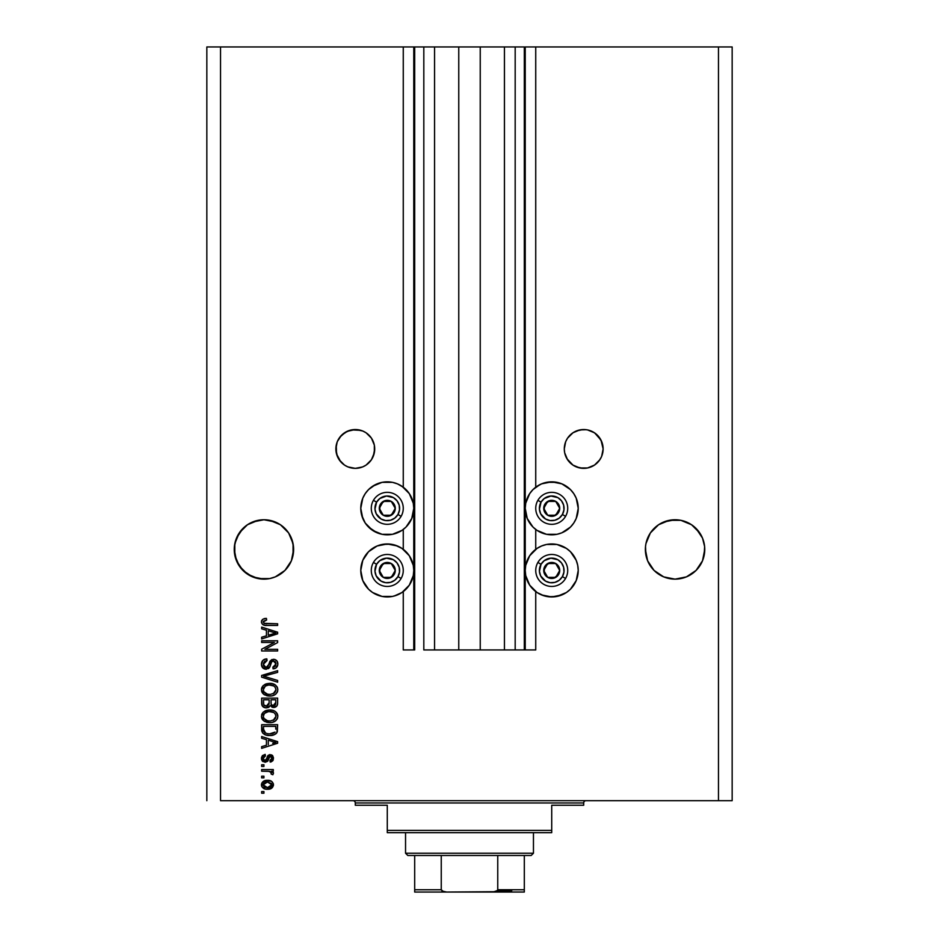 <?xml version="1.0" encoding="UTF-8"?>
<svg xmlns="http://www.w3.org/2000/svg" width="939" height="939" viewBox="0 0 939 939"><rect width="100%" height="100%" fill="white"/><g stroke="black" fill="none" stroke-linecap="round" stroke-linejoin="round"><path stroke-width="1.41" d="M524.314 649.941L515.182 649.941L524.314 649.941L524.314 46.95L515.182 46.95L515.182 649.941L504.443 649.941L515.182 649.941L515.182 46.95L504.443 46.95L504.443 649.941L480.24 649.941L504.443 649.941L504.443 46.95L458.76 46.95L480.24 46.95L480.24 649.941L434.557 649.941L458.76 649.941L458.76 46.95L434.557 46.95L434.557 649.941L423.818 649.941L434.557 649.941L434.557 46.95L423.818 46.95L423.818 649.941L423.818 46.95L414.686 46.95L414.686 649.941L403.265 649.941L403.265 591.582L403.265 649.941L413.77 649.941L413.77 46.95L403.265 46.95L403.265 487.2L403.265 46.95L220.536 46.95L220.536 800.685L718.464 800.685L718.464 46.95L525.23 46.95L525.23 649.941L524.314 649.941L524.314 46.95L480.24 46.95L480.24 649.941L458.76 649.941L458.76 46.95L414.686 46.95L414.686 649.941L413.77 649.941L413.77 46.95L414.686 46.95L206.838 46.95L206.838 800.685L206.838 46.95L220.536 46.95L220.536 800.685L732.162 800.685L732.162 46.95L732.162 800.685L718.464 800.685L718.464 46.95L535.735 46.95L535.735 487.2L535.735 46.95L525.23 46.95L525.23 649.941L535.735 649.941L535.735 591.582L535.735 649.941L524.385 649.941M403.265 549.327L403.265 529.455L403.265 549.327M535.735 549.327L535.735 529.455L535.735 549.327M564.492 446.178L564.292 448.948A19.414 19.414 0 0 1 583.706 429.534A19.414 19.414 0 0 1 603.12 448.948L601.007 440.145L594.657 432.914L599.164 437.198L601.101 440.332M565.9 441.189L567.52 438.208L573.013 432.738L579.832 429.921L576.405 430.954L573.001 432.75L576.405 430.954L583.142 429.534L576.417 430.954M565.736 441.588L564.668 445.109L565.736 441.588M572.872 432.832L567.602 438.09M583.483 429.534L579.832 429.921L586.312 429.71M588.096 430.027L593.389 432.116L587.556 429.921M601.547 441.283L603.12 448.948L601.641 456.377L599.845 459.734L594.493 465.087L587.485 467.986L579.915 467.986L572.919 465.087L567.555 459.734L564.656 452.727L564.292 448.948L564.585 452.328M589.328 430.367A19.414 19.414 0 0 1 593.389 432.116L597.028 434.827A19.414 19.414 0 0 0 594.657 432.914L597.31 435.086M587.544 429.909L589.211 430.332M564.292 448.901L564.456 446.389M603.12 448.924A19.414 19.414 0 0 0 602.744 445.18M597.427 435.215L601.641 441.518L602.744 445.156A19.414 19.414 0 0 0 601.805 441.917M601.007 440.145L600.467 439.147L601.007 440.145A19.414 19.414 0 0 0 597.04 434.827L596.547 434.381M588.096 430.039L589.305 430.355A19.414 19.414 0 0 0 583.741 429.534M583.671 429.534A19.414 19.414 0 0 0 572.931 432.785M565.771 441.518L567.555 438.161L572.919 432.797A19.414 19.414 0 0 0 564.292 448.936L565.665 441.764M351.456 429.909L345.611 432.116L339.836 437.198L337.195 441.929L335.88 448.948A19.414 19.414 0 0 1 355.294 429.534A19.414 19.414 0 0 1 374.708 448.948L374.508 446.166M336.256 445.18A19.414 19.414 0 0 0 335.88 448.948L337.195 441.917L339.848 437.187L344.484 432.82L350.904 430.027M360.916 430.367L351.597 429.886L355.212 429.534A19.414 19.414 0 0 0 345.611 432.116M351.949 429.816L355.916 429.534M352.688 429.71L359.085 429.898L355.834 429.534L362.724 431.013L366.046 432.773A19.414 19.414 0 0 1 366.069 432.785M371.398 438.09L366.128 432.832L371.398 438.09M374.332 445.109L373.264 441.588L374.332 445.109M374.544 446.377L374.708 448.901A19.414 19.414 0 0 0 374.532 446.307M359.273 429.945L360.834 430.332M349.754 430.332L351.444 429.909M337.664 440.825L337.993 440.145A19.414 19.414 0 0 1 344.331 432.926L344.425 432.856M374.415 452.328L374.532 446.271A19.414 19.414 0 0 0 366.104 432.809L368.898 435.086M362.654 430.978L365.975 432.726A19.414 19.414 0 0 0 355.329 429.534M337.195 441.929A19.414 19.414 0 0 0 336.256 445.133L337.242 441.8M288.637 532.976A29.696 29.696 0 0 0 288.625 532.953L293.062 543.646L293.484 552.355L291.372 560.806L284.928 570.442L275.303 576.875L269.728 578.565L258.143 578.565L247.438 574.128L239.245 565.935L234.809 555.231L234.809 543.646L239.245 532.941L247.438 524.748L258.143 520.323L247.438 524.748L242.943 528.446L236.499 538.082L234.386 546.533A29.696 29.696 0 0 0 234.386 546.545L234.245 549.444A29.696 29.696 0 0 1 263.929 519.748A29.696 29.696 0 0 1 293.625 549.444L293.484 546.545A29.696 29.696 0 0 0 293.484 546.533L291.372 538.082L288.625 532.941A29.696 29.696 0 0 0 288.602 532.906M284.951 528.469A29.696 29.696 0 0 0 258.143 520.323L263.929 519.748L275.303 522.014L269.728 520.323L280.432 524.748L288.625 532.941L293.062 543.646L293.062 555.231L291.372 560.806L284.928 570.442L275.303 576.875L269.728 578.565L263.929 579.14L252.568 576.875L242.943 570.442L239.245 565.935L234.809 555.231L234.386 546.498M234.386 546.533L236.499 538.082L239.245 532.941L247.438 524.748L252.568 522.014A29.696 29.696 0 0 0 242.919 528.469M699.755 532.941L691.562 524.748L680.857 520.323L691.562 524.748L696.057 528.446L702.501 538.082L704.614 546.545A29.696 29.696 0 0 0 704.614 546.533L702.501 538.082L699.755 532.941L702.501 538.082L704.614 546.533L704.191 555.231L702.501 560.806L696.057 570.442L691.562 574.128L686.432 576.875L675.071 579.14L663.697 576.875L654.072 570.442L647.628 560.806L645.375 549.444A29.696 29.696 0 0 1 675.071 519.748A29.696 29.696 0 0 1 704.755 549.444L702.501 560.806L696.057 570.442L686.432 576.875L675.071 579.14L663.697 576.875L654.072 570.442L647.628 560.806L645.938 555.231L645.516 546.533A29.696 29.696 0 0 0 645.516 546.545L645.516 546.498M650.398 532.906A29.696 29.696 0 0 0 650.375 532.941L658.568 524.748L669.272 520.323L658.568 524.748L650.375 532.941A29.696 29.696 0 0 0 650.351 532.976M696.081 528.469A29.696 29.696 0 0 0 654.049 528.469M645.95 543.646A29.696 29.696 0 0 0 645.938 543.646L650.375 532.941L647.628 538.082L650.375 532.941L658.568 524.748L669.272 520.323L680.857 520.323L675.071 519.748L663.697 522.014L669.272 520.323M645.516 546.533L645.938 543.646M269.693 520.312L280.432 524.748L288.625 532.941M252.568 522.014L263.929 519.748L269.728 520.323M564.222 484.958L570.466 489.595L573.752 493.609L576.206 498.186L578.224 508.328A26.492 26.492 0 0 1 551.721 534.819A26.492 26.492 0 0 1 525.23 508.328A26.492 26.492 0 0 1 551.721 481.836A26.492 26.492 0 0 1 578.224 508.328L576.206 518.469L573.752 523.046L570.466 527.061L561.862 532.812L556.897 534.314L546.557 534.314L537.002 530.359L532.988 527.061L527.249 518.469L525.23 508.328L525.734 503.163L529.702 493.609L532.988 489.595L540.007 484.571M544.033 595.807L537.002 592.486L529.702 585.173L525.734 575.619L525.23 570.454A26.492 26.492 0 0 1 551.721 543.963A26.492 26.492 0 0 1 578.224 570.454L577.99 573.917M368.534 489.595L372.56 486.296L382.103 482.341L392.443 482.341L397.408 483.855L401.998 486.296L409.298 493.609L413.266 503.163L413.77 508.328A26.492 26.492 0 0 1 387.279 534.819A26.492 26.492 0 0 1 360.776 508.328L362.794 498.186L365.248 493.609L368.534 489.595L375.553 484.571M394.967 545.101L401.998 548.423L409.298 555.735L413.266 565.29L413.77 570.454A26.492 26.492 0 0 1 387.279 596.946A26.492 26.492 0 0 1 360.776 570.454L362.794 560.313L368.534 551.721L377.138 545.982L382.103 544.467L390.73 544.186M373.992 454.171L373.135 456.589L373.992 454.171M373.088 456.718L371.774 459.218M369.238 462.458L369.837 461.812M369.027 435.215L371.445 438.161L374.344 445.156L374.344 452.727L371.445 459.734L366.081 465.087L362.724 466.883L355.834 468.35L362.583 466.941L366.046 465.11L362.56 466.953L355.294 468.361L347.864 466.883L344.507 465.087L339.155 459.734L337.359 456.377L335.88 448.948L336.08 451.671M362.513 466.965L355.505 468.361M362.583 466.941L355.869 468.35L351.585 467.998M350.904 467.857L347.477 466.718M340.716 461.765L336.526 453.913L336.256 445.156M336.901 455.157L336.526 453.913M336.538 443.959L336.35 444.699M340.587 436.283L339.848 437.187M346.925 431.424L355.294 429.534L362.583 430.954L359.132 429.909M373.147 441.307L374.238 444.687L373.135 441.295M374.532 446.271L374.532 451.612A19.414 19.414 0 0 0 374.708 448.959A19.414 19.414 0 0 1 355.294 468.361A19.414 19.414 0 0 1 335.88 448.948A19.414 19.414 0 0 0 337.195 455.955L337.993 457.751A19.414 19.414 0 0 0 344.331 464.969L341.972 463.056M602.744 445.156L603.12 448.948L602.099 455.157M600.972 457.821L601.805 455.967A19.414 19.414 0 0 0 603.12 448.959L603.12 449.018M599.505 460.227L594.563 465.04M594.504 465.075L589.211 467.563M587.415 467.998L583.142 468.35L576.417 466.941L579.821 467.962L573.013 465.145L576.405 466.941L583.142 468.35L579.879 467.974M567.226 459.218L564.762 453.208L565.912 456.718M564.468 446.283L564.292 448.948L564.468 446.283M566.968 439.112L565.853 441.318M572.919 432.797L579.832 429.921L583.706 429.534L587.485 429.898L594.493 432.797M602.462 443.959L602.65 444.687M337.359 441.518L341.42 435.367M341.573 435.215L347.864 431.013M261.652 642.464L274.376 642.464L261.652 642.464L261.652 640.809L277.639 640.809L277.639 642.569L264.892 649.319L277.639 649.319L277.639 650.973L261.652 650.973L261.652 649.201L274.376 642.464L261.652 649.201L261.652 650.973L277.639 650.973L277.639 649.319L264.892 649.319L277.639 642.569L277.639 640.809L261.652 640.809L261.652 642.464L261.652 640.809L277.639 640.809L277.639 642.569M266.101 669.249L262.65 667.782L261.441 664.213L262.932 660.328L266.312 658.896L267.052 660.528L264.34 661.631L263.366 663.615L263.648 666.103L265.455 667.535L267.861 666.784L269.963 661.232L271.817 659.589L274.798 659.46L277.228 661.338L277.78 664.882L275.82 668.063L273.073 668.838L272.862 667.171L275.162 666.291L275.984 663.979L275.385 661.866L272.991 660.974L271.406 662.03L269.293 667.817L266.101 669.249L269.916 666.784L271.805 661.467L273.425 660.95L275.984 663.979L272.862 667.171L273.073 668.838C276.113 668.603 277.698 666.96 277.85 663.92C277.744 661.068 276.277 659.53 273.472 659.284L266.054 667.594L263.307 664.354L267.052 660.528L266.84 658.873C263.448 659.072 261.652 660.856 261.441 664.213C261.535 667.277 263.084 668.955 266.101 669.249L266.406 669.237M266.042 676.913L277.639 680.458L277.639 682.195L261.652 677.16L261.652 675.434L277.639 670.657L277.639 672.371L263.519 676.209L277.639 680.458L277.639 682.195L277.639 680.458L263.519 676.209L277.639 672.371L277.639 670.657L261.652 675.434L261.652 677.16L261.652 675.434L277.639 670.657L277.639 672.371L263.519 676.209M263.401 685.423L261.441 689.707L263.401 685.423L267.991 683.463L272.369 683.662L275.092 684.766L277.122 686.879L277.85 689.719L277.134 692.489L275.162 694.578L271.794 695.869L268.12 695.952L264.516 694.825L262.075 692.36L261.441 689.707L263.882 694.402L269.634 696.034C274.282 696.151 277.017 694.05 277.85 689.719C276.993 685.294 274.188 683.181 269.434 683.369L264.563 684.59M263.401 711.997L261.441 716.281L263.401 711.997L267.991 710.037L272.369 710.236L275.092 711.339L277.122 713.464L277.85 716.293L277.134 719.074L275.162 721.164L271.794 722.443L268.12 722.537L264.516 721.398L262.075 718.945L261.441 716.281L263.882 720.988L269.634 722.619C274.282 722.737 277.017 720.624 277.85 716.293C276.993 711.868 274.188 709.755 269.434 709.954L264.563 711.175M261.652 738.254L266.43 739.65L261.652 738.254L261.652 736.528L277.639 741.634L277.639 743.254L261.652 748.36L261.652 746.634L266.43 745.237L266.43 739.65L266.43 745.237L261.652 746.634L261.652 748.36L277.639 743.254L277.639 741.634L261.652 736.528L261.652 738.254L261.652 736.528L277.639 741.634L277.639 743.254L261.652 748.36L261.652 746.634M263.929 793.209L261.652 793.209L261.652 791.554L263.929 791.554L263.929 793.209L263.929 791.554L261.652 791.554L261.652 793.209L261.652 791.554L263.929 791.554L263.929 793.209L261.652 793.209L263.929 793.209M397.408 594.939L392.443 596.441L382.103 596.441L372.56 592.486L368.534 589.187L362.794 580.595L360.776 570.454A26.492 26.492 0 0 1 387.279 543.963A26.492 26.492 0 0 1 413.77 570.454L413.266 575.619L409.298 585.173L401.998 592.486L394.134 596.042M392.443 596.441L383.816 596.723M361.562 564.081L362.794 560.313M397.408 483.855L403.265 487.2M362.794 518.469L360.776 508.328A26.492 26.492 0 0 1 387.279 481.836A26.492 26.492 0 0 1 413.77 508.328L411.752 518.469L406.012 527.061L401.998 530.359L392.443 534.314L382.103 534.314L372.56 530.359L365.248 523.046L361.679 515.182M578.224 570.454A26.492 26.492 0 0 1 551.721 596.946A26.492 26.492 0 0 1 525.23 570.454L525.734 565.29L529.702 555.735L537.002 548.423L541.592 545.982L546.557 544.467L556.897 544.467L566.44 548.423L570.466 551.721L576.206 560.313L577.708 565.29L578.224 570.454L576.206 580.595L570.466 589.187L566.44 592.486L556.897 596.441L548.27 596.723M541.592 545.982L544.866 544.866M576.523 561.123L577.438 564.081M535.735 487.2L541.592 483.855L551.721 481.836L561.862 483.855L570.466 489.595M270.655 788.76L265.455 789.089L261.969 786.847L261.969 782.786L265.373 780.532L271.524 781.283L273.366 783.76L272.357 787.621L267.58 789.265C270.925 789.406 272.897 787.915 273.484 784.804C272.885 781.647 270.878 780.156 267.462 780.344C264.07 780.168 262.063 781.659 261.441 784.804L261.441 784.804C262.075 787.997 264.117 789.488 267.58 789.265L267.04 789.253M263.929 777.844L261.652 777.844L261.652 776.189L263.929 776.189L263.929 777.844L263.929 776.189L261.652 776.189L261.652 777.844L261.652 776.189L263.929 776.189L263.929 777.844L261.652 777.844L263.929 777.844M269.47 771.365L261.652 771.201L261.652 769.546L273.284 769.546L273.284 771.201L271.418 771.201L273.437 772.785L272.862 774.734L271.207 774.112L270.784 771.835L267.674 771.201L270.056 771.494L271.406 772.985L271.207 774.112L272.862 774.734L273.484 773.161L271.418 771.201L273.284 771.201L273.284 769.546L261.652 769.546L261.652 771.201L261.652 769.546L273.284 769.546L273.284 771.201M263.929 766.424L261.652 766.424L261.652 764.769L263.929 764.769L263.929 766.424L263.929 764.769L261.652 764.769L261.652 766.424L261.652 764.769L263.929 764.769L263.929 766.424L261.652 766.424L263.929 766.424M265.197 762.268L262.427 761.165L261.441 758.348L262.451 755.578L265.185 754.381L265.385 756.048L263.131 757.996L264.246 760.496L265.96 760.238L267.662 755.918L269.54 754.651L272.65 755.672L273.484 757.926L272.65 760.907L270.162 762.069L269.963 760.402L271.348 759.78L271.817 757.984L271.078 756.447L269.845 756.388L267.732 761.259L265.197 762.268L270.409 756.247L271.829 758.336L269.963 760.402L270.162 762.069L273.484 758.278L270.174 754.592L264.904 760.613L263.108 758.454L265.385 756.048L265.185 754.381L261.441 758.348L265.185 762.268M261.664 729.767L261.652 729.403C262.31 733.746 264.998 735.777 269.728 735.483L265.76 734.932L262.556 732.831L261.652 724.697L277.639 724.697L276.841 732.749L274.165 734.756L269.728 735.483C273.132 735.753 275.679 734.498 277.345 731.739L277.639 724.697L261.652 724.697L261.652 729.403L261.652 724.697L277.639 724.697M261.758 704.473L261.652 703.029C261.676 706.128 263.237 707.736 266.347 707.877L263.577 707.184L262.216 705.835L261.652 698.111L277.639 698.111L277.58 704.027L276.653 706.198L273.12 707.431L270.268 705.67L268.66 707.384L266.347 707.877L270.268 705.67L273.625 707.454C276.289 707.22 277.627 705.752 277.639 703.076L277.639 698.111L261.652 698.111L261.652 703.029L261.652 698.111L277.639 698.111L277.58 704.027M261.652 628.825L266.43 630.222L261.652 628.825L261.652 627.099L277.639 632.205L277.639 633.825L261.652 638.931L261.652 637.205L266.43 635.809L266.43 630.222L266.43 635.809L261.652 637.205L261.652 638.931L277.639 633.825L277.639 632.205L261.652 627.099L261.652 628.825L261.652 627.099L277.639 632.205L277.639 633.825L261.652 638.931L261.652 637.205M261.441 621.829L262.568 619.329L266.43 618.378L266.629 620.045L263.495 621.137L264.023 623.32L277.639 623.778L277.639 625.444L264.951 625.327L262.439 624.318L261.441 621.829C261.981 624.552 263.765 625.761 266.782 625.444L277.639 625.444L277.639 623.778L264.516 623.555L263.307 621.9L266.629 620.045L266.43 618.378L262.568 619.329L261.441 621.829M732.162 46.95L718.464 46.95L732.162 46.95M602.92 446.225L603.12 448.865M598.272 436.119L599.152 437.187M586.335 429.71L587.051 429.816M569.14 436.095L569.867 435.32M564.585 452.34L564.292 448.948A19.414 19.414 0 0 0 593.389 465.767L591.523 466.718M590.502 467.129L594.657 464.969A19.414 19.414 0 0 0 601.007 457.739L600.467 458.737M597.227 462.88L594.657 464.981M601.336 457.07L599.152 460.697M369.238 435.426L369.837 436.083M365.999 432.738L362.665 430.978M348.498 430.755L349.695 430.355M339.495 437.656L340.716 436.13M335.88 448.912L336.08 446.213M336.068 451.659L337.195 455.967M338.533 458.748L339.848 460.697M347.477 466.706L344.425 465.028M352.688 468.185L351.949 468.068M369.802 461.847L369.121 462.575M344.343 464.969L345.611 465.767A19.414 19.414 0 0 0 374.52 451.636L374.415 452.34M377.138 545.982L387.279 543.963L397.408 545.982M382.103 596.441L377.138 594.939M361.292 575.619L360.776 570.454M401.998 530.359L397.408 532.812M382.103 534.314L377.138 532.812L368.534 527.061M361.292 503.163L362.794 498.186M377.138 483.855L382.103 482.341L392.443 482.341M546.557 544.467L556.897 544.467L561.862 545.982M561.862 594.939L551.721 596.946L541.592 594.939M577.708 513.492L576.206 518.469M570.466 527.061L561.862 532.812L556.897 534.314M541.592 532.812L537.002 530.359M546.557 482.341L556.897 482.341L561.862 483.855M576.206 498.186L577.708 503.163M261.453 784.534L261.57 783.76M262.603 781.952L267.462 780.344M273.46 785.344L271.113 788.549M261.688 786.248L261.476 785.333M265.373 780.532L264.364 780.825M271.43 783.502L267.474 781.999L271.829 784.758L267.474 787.61L268.93 787.492M264.669 787.082L267.474 787.61L263.108 784.84L264.059 786.694M264.023 782.938L263.108 784.84L267.474 781.999L265.15 782.316M271.019 786.553L271.676 783.948M268.918 787.504L269.845 787.269M269.634 787.34L270.831 786.729M270.303 787.07L271.582 785.814M271.418 771.201L273.284 772.433M273.484 773.161L272.862 774.734L271.207 774.112L271.383 772.715L268.883 771.271M271.207 774.112L271.406 772.985L271.207 774.112M261.652 771.201L267.674 771.201M261.5 757.585L262.427 755.602L261.5 757.585M265.185 754.381L265.385 756.048L264.481 756.259M263.718 756.752L263.237 757.538L263.718 756.752M263.155 757.902L263.683 760.121M264.387 760.543L266.089 760.062M265.197 760.59L266.606 758.665L265.737 760.414M263.131 758.935L264.282 760.508L265.96 760.238M268.214 755.285L270.174 754.592L267.333 756.576M271.547 754.85L272.65 755.66L271.535 754.85M273.296 759.663L273.038 760.308M271.512 761.729L270.855 761.94M270.514 762.01L269.963 760.402M271.359 759.78L271.829 758.336M271.829 758.325L271.7 757.315M270.761 756.294L269.434 756.775L268.202 760.355M262.92 761.611L262.051 760.696M261.664 759.851L261.5 759.111M268.777 758.642L269.434 756.775M273.695 741.927L275.972 742.444L272.686 743.348L275.972 742.444L273.695 741.927M268.296 740.19L272.944 741.704L268.296 740.19L268.296 744.686L268.296 740.19M272.686 743.348L274.986 742.69M276.841 732.76L276.101 733.582M275.362 734.145L276.089 733.594M274.153 734.756L272.721 735.202M272.017 735.331L270.89 735.448M268.883 735.472L265.678 734.908M267.721 735.366L266.887 735.225M263.014 733.371L261.958 731.598M261.934 731.54L261.77 730.835M261.746 730.73L261.676 730.143M264.176 734.228L264.915 734.603M275.021 732.103L269.751 733.829L272.979 733.406L275.021 732.103L272.58 733.523M267.286 733.605L267.897 733.711M265.561 733.066L263.519 729.204L263.613 730.448L263.519 726.352L275.773 726.352L275.773 729.157L275.773 726.352L263.519 726.352L263.519 729.204M263.613 730.448L263.824 731.317M263.965 731.634L265.021 732.772M264.845 732.655L266.793 733.488M265.197 710.835L266.559 710.33M269.434 709.954L270.186 709.966M273.073 710.424L274.681 711.093M275.104 711.351L272.369 710.236M277.85 716.293L276.23 712.29L277.381 713.98M277.674 714.825L277.803 715.541M277.674 717.725L277.439 718.417M275.902 720.589L275.303 721.058M273.437 722.021L274.493 721.551M274.317 721.645L273.683 721.927M271.078 722.537L270.362 722.596M269.634 722.619L268.859 722.596M268.085 722.525L266.617 722.255M262.897 720.107L262.075 718.945M262.051 718.91L261.594 717.678M261.605 714.884L262.908 712.478M262.087 713.605L261.594 714.896M275.162 721.164L276.066 720.436M275.209 718.699L275.984 716.304L275.092 713.663L273.812 712.537L269.411 711.609C273.096 711.351 275.291 712.912 275.984 716.304L273.296 720.26L274.376 719.603L270.608 720.917M267.474 720.753L269.681 720.952C266.101 721.14 263.976 719.579 263.307 716.269L263.871 718.394L267.533 720.765M266.253 720.389L263.871 718.394M265.948 712.302L268.331 711.656L264.493 713.358L263.307 716.269C263.941 713.053 265.972 711.504 269.411 711.609L267.674 711.75M263.847 714.215L263.448 715.189M277.134 705.541L276.665 706.187M276.618 706.234L276.019 706.738M275.996 706.75L275.28 707.137M275.256 707.149L274.458 707.384M272.686 707.36L271.747 707.032M265.385 707.806L264.458 707.583L265.385 707.806M264.305 707.525L261.969 705.295M261.864 704.943L262.216 705.835M262.803 706.598L263.577 707.184M277.545 704.332L277.627 703.487M269.129 702.841L266.336 706.21L269.129 702.841L269.129 699.778L269.129 702.841M269.082 703.781L269.129 703.147M264.575 705.764L266.336 706.21L263.929 705.107M275.726 703.687L275.773 702.489L273.003 705.776L275.033 705.271L275.69 703.98M271.453 704.966L273.355 705.799L271.148 704.344L270.995 699.778L275.773 699.778L275.773 702.489L275.773 699.778L270.995 699.778L271.148 704.344L272.533 705.705M273.953 705.752L275.773 702.489M263.519 699.778L269.129 699.778L263.519 699.778L263.718 704.684L263.519 699.778M263.8 704.86L266.653 706.198L268.977 704.403M270.995 702.712L271.277 704.673M265.197 684.249L266.559 683.745M269.434 683.369L270.186 683.392M273.073 683.838L274.681 684.508M275.104 684.766L277.381 687.407M277.674 691.151L277.439 691.843M275.902 694.015L275.303 694.484M272.51 695.717L274.493 694.977M274.317 695.071L273.683 695.353M273.437 695.447L271.805 695.869M271.078 695.963L270.362 696.022M269.634 696.034L268.859 696.01M268.085 695.952L266.617 695.682M263.354 693.98L264.199 694.625M262.897 693.534L262.075 692.372M262.051 692.336L261.594 691.092M261.488 688.897L262.908 685.893M262.087 687.019L261.594 688.322M275.162 694.578L276.066 693.862M277.674 688.252L275.69 685.2L272.369 683.662M275.209 692.125L275.984 689.731L275.092 687.078L273.812 685.963L269.411 685.036C273.096 684.777 275.291 686.339 275.984 689.731L273.296 693.686L274.376 693.029L270.608 694.344M267.474 694.179L269.681 694.379C266.101 694.555 263.976 692.994 263.307 689.696L263.871 691.808L267.533 694.179M266.253 693.815L263.871 691.808M265.338 686.069L263.307 689.696C263.941 686.479 265.972 684.93 269.411 685.036L267.674 685.177M265.314 686.092L268.331 685.083L265.948 685.716M261.652 677.16L277.639 682.195L261.652 677.16M261.523 663.145L262.31 661.068M262.92 660.34L261.781 662.112M262.943 660.317L263.577 659.8M264.141 659.483L264.739 659.225M266.312 658.896L267.052 660.528L266.312 660.633L267.052 660.528M264.915 661.15L263.343 664.941M264.892 667.347L265.502 667.547M265.749 667.582L267.345 667.242M269.904 661.326L273.472 659.284M277.216 661.326L277.521 661.972M277.592 662.148L277.78 663.016M277.78 664.906L277.099 666.784M275.82 668.063L275.068 668.451M274.963 668.486L274.024 668.744L274.963 668.486M273.073 668.838L272.862 667.171L274.094 666.936M274.235 666.878L275.162 666.291M275.608 665.692L275.972 663.697M275.115 661.572L275.784 662.617M273.988 660.997L271.582 661.737M269.916 666.784L268.39 668.638M269.516 667.523L268.413 668.627M265.127 669.167L261.934 666.725M262.65 667.782L263.378 668.415M277.557 665.821L277.78 664.882M277.639 649.319L277.639 650.973L261.652 650.973L261.652 649.201M273.695 632.499L275.972 633.015L268.296 635.257L268.296 630.773L272.944 632.276L268.296 630.773L268.296 635.257L272.686 633.931M273.39 633.719L275.972 633.015L274.446 632.698M266.43 618.378L266.629 620.045M263.389 621.372L263.343 622.228M263.307 621.9L264.516 623.555L266.664 623.778L263.824 623.144M277.639 623.778L277.639 625.444L266.782 625.444M263.918 625.104L263.213 624.834M261.465 622.311L261.617 623.026M261.699 620.433L261.5 621.113M265.42 618.414L263.929 618.684M264.951 625.327L265.866 625.409M265.338 787.34L267.838 787.598M271.723 785.474L271.794 784.405M268.19 782.023L266.746 782.023M263.53 783.478L263.213 784.124M263.131 784.488L263.131 785.204M268.261 733.746L269.258 733.817M269.751 733.829L270.573 733.805M272.979 733.406L273.73 733.089M275.937 716.938L275.949 715.741M270.549 711.645L268.331 711.656M268.566 720.906L270.139 720.941M275.937 690.353L275.949 689.156M270.549 685.071L268.331 685.083M263.847 687.641L263.448 688.627M268.566 694.332L270.139 694.367M269.728 578.565L275.303 576.875L284.928 570.442L291.372 560.806L293.625 549.444A29.696 29.696 0 0 1 263.929 579.14A29.696 29.696 0 0 1 234.245 549.444L236.499 560.806L242.943 570.442L239.245 565.935A29.696 29.696 0 0 1 236.511 560.818M275.303 522.014L280.432 524.748M252.556 576.863A29.696 29.696 0 0 1 247.45 574.14A29.696 29.696 0 0 0 247.427 574.128L242.943 570.442M263.918 579.14A29.696 29.696 0 0 1 252.591 576.886L258.143 578.565M680.857 578.565L686.432 576.875L696.057 570.442L702.501 560.806L704.755 549.444A29.696 29.696 0 0 1 675.071 579.14A29.696 29.696 0 0 1 645.375 549.444L647.628 560.806L654.072 570.442L650.375 565.935A29.696 29.696 0 0 1 647.628 560.806L647.652 560.841M658.568 574.128L654.072 570.442M663.697 576.875L669.272 578.565M658.544 574.116A29.696 29.696 0 0 0 691.585 574.116M699.755 565.935A29.696 29.696 0 0 0 702.501 560.806M275.303 576.875A29.696 29.696 0 0 0 280.456 574.116M288.625 565.935A29.696 29.696 0 0 0 291.372 560.806M351.444 467.974L349.754 467.552M372.032 458.795L373.182 456.507M374.708 448.995L374.544 451.495M374.508 451.741L374.344 452.692M374.332 452.786L373.264 456.307L374.708 448.948M346.914 466.448L349.707 467.54M565.818 456.483L566.968 458.784M564.456 451.518L564.668 452.786M564.656 452.68L564.492 451.729M572.872 465.051L567.602 459.793M567.532 459.676L566.98 458.807L567.532 459.676M589.293 467.54L587.568 467.974L589.305 467.528M601.805 455.967L601.007 457.739M602.462 453.924L603.12 448.948A19.414 19.414 0 0 1 583.706 468.361A19.414 19.414 0 0 1 564.292 448.948M586.312 468.185L587.391 468.009M566.98 458.795L573.013 465.145M394.274 510.065L395.272 508.328A7.993 7.993 0 0 1 394.192 512.33L393.265 511.79L394.274 510.065L393.265 511.79L394.192 512.33L394.99 510.393L394.99 506.262L391.27 501.403L385.201 500.604L380.354 504.337L379.556 510.393L383.276 515.253L389.345 516.051L394.192 512.33A7.993 7.993 0 0 1 379.286 508.328A7.993 7.993 0 0 1 391.27 501.403L383.276 501.403L379.286 508.328L383.276 515.253L391.27 515.253L392.267 513.527L393.265 511.79L391.27 515.253L383.276 515.253L379.286 508.328L383.276 501.403L391.27 501.403A7.993 7.993 0 0 1 395.272 508.328L391.27 501.403L395.272 508.328L394.274 510.065M376.598 502.165A12.336 12.336 0 0 1 393.441 497.647A12.336 12.336 0 0 1 397.96 514.502L401.117 516.321A15.986 15.986 0 0 0 395.272 494.477A15.986 15.986 0 0 0 373.429 500.334L376.598 502.165L379.767 498.539L386.469 496.027L393.441 497.647L397.056 500.816L399.192 505.135L399.498 509.936L397.96 514.502L394.779 518.117L390.471 520.241L385.659 520.558L381.105 519.009L376.21 513.786L374.966 509.138L376.598 502.165L373.429 500.334A15.986 15.986 0 0 1 395.272 494.477A15.986 15.986 0 0 1 401.117 516.321A15.986 15.986 0 0 1 379.286 522.178A15.986 15.986 0 0 1 373.429 500.334A15.986 15.986 0 0 0 379.286 522.178A15.986 15.986 0 0 0 401.117 516.321L397.96 514.502A12.336 12.336 0 0 1 381.105 519.009A12.336 12.336 0 0 1 376.598 502.165M558.717 510.065L559.714 508.328A7.993 7.993 0 0 1 558.646 512.33L557.719 511.79L558.717 510.065L557.719 511.79L558.646 512.33L559.444 510.393L559.444 506.262L555.724 501.403L549.655 500.604L544.808 504.337L544.01 510.393L547.73 515.253L553.799 516.051L558.646 512.33A7.993 7.993 0 0 1 543.728 508.328A7.993 7.993 0 0 1 555.724 501.403L547.73 501.403L543.728 508.328L547.73 515.253L555.724 515.253L557.719 511.79L555.724 515.253L547.73 515.253L543.728 508.328L547.73 501.403L555.724 501.403A7.993 7.993 0 0 1 559.714 508.328L555.724 501.403L559.714 508.328L558.717 510.065M541.04 502.165A12.336 12.336 0 0 1 557.895 497.647A12.336 12.336 0 0 1 562.402 514.502L565.571 516.321A15.986 15.986 0 0 0 559.714 494.477A15.986 15.986 0 0 0 537.883 500.334L541.04 502.165L544.221 498.539L550.923 496.027L557.895 497.647L561.51 500.816L563.635 505.135L563.952 509.936L562.402 514.502L559.233 518.117L554.914 520.241L550.113 520.558L545.559 519.009L540.664 513.786L539.42 509.138L541.04 502.165L537.883 500.334A15.986 15.986 0 0 1 559.714 494.477A15.986 15.986 0 0 1 565.571 516.321A15.986 15.986 0 0 1 543.728 522.178A15.986 15.986 0 0 1 537.883 500.334A15.986 15.986 0 0 0 543.728 522.178A15.986 15.986 0 0 0 565.571 516.321L562.402 514.502A12.336 12.336 0 0 1 545.559 519.009A12.336 12.336 0 0 1 541.04 502.165M558.717 572.191L559.714 570.454A7.993 7.993 0 0 1 558.646 574.457L557.719 573.917L558.717 572.191L557.719 573.917L558.646 574.457L559.444 572.52L559.444 568.388L555.724 563.529L549.655 562.731L544.808 566.463L544.01 572.52L547.73 577.379L553.799 578.178L558.646 574.457A7.993 7.993 0 0 1 543.728 570.454A7.993 7.993 0 0 1 555.724 563.529L547.73 563.529L543.728 570.454L547.73 577.379L555.724 577.379L557.719 573.917L555.724 577.379L547.73 577.379L543.728 570.454L547.73 563.529L555.724 563.529A7.993 7.993 0 0 1 559.714 570.454L555.724 563.529L559.714 570.454L558.717 572.191M541.04 564.292A12.336 12.336 0 0 1 557.895 559.773A12.336 12.336 0 0 1 562.402 576.616L565.571 578.447A15.986 15.986 0 0 0 559.714 556.604A15.986 15.986 0 0 0 537.883 562.461L541.04 564.292L544.221 560.665L550.923 558.153L557.895 559.773L561.51 562.942L563.635 567.262L563.952 572.062L562.402 576.616L559.233 580.243L554.914 582.368L550.113 582.685L545.559 581.135L540.664 575.912L539.42 571.264L541.04 564.292L537.883 562.461A15.986 15.986 0 0 1 559.714 556.604A15.986 15.986 0 0 1 565.571 578.447A15.986 15.986 0 0 1 543.728 584.304A15.986 15.986 0 0 1 537.883 562.461A15.986 15.986 0 0 0 543.728 584.304A15.986 15.986 0 0 0 565.571 578.447L562.402 576.616A12.336 12.336 0 0 1 545.559 581.135A12.336 12.336 0 0 1 541.04 564.292M394.274 572.191L395.272 570.454A7.993 7.993 0 0 1 394.192 574.457L393.265 573.917L394.274 572.191L393.265 573.917L394.192 574.457L394.99 572.52L394.99 568.388L391.27 563.529L385.201 562.731L380.354 566.463L379.556 572.52L383.276 577.379L389.345 578.178L394.192 574.457A7.993 7.993 0 0 1 379.286 570.454A7.993 7.993 0 0 1 391.27 563.529L383.276 563.529L380.283 568.705L379.286 570.454L383.276 577.379L391.27 577.379L393.265 573.917L391.27 577.379L383.276 577.379L379.286 570.454L380.283 568.705L383.276 563.529L391.27 563.529A7.993 7.993 0 0 1 395.272 570.454L391.27 563.529L395.272 570.454L394.274 572.191M376.598 564.292A12.336 12.336 0 0 1 393.441 559.773A12.336 12.336 0 0 1 397.96 576.616L401.117 578.447A15.986 15.986 0 0 0 395.272 556.604A15.986 15.986 0 0 0 373.429 562.461L376.598 564.292L379.767 560.665L386.469 558.153L393.441 559.773L397.056 562.942L399.192 567.262L399.498 572.062L397.96 576.616L394.779 580.243L390.471 582.368L385.659 582.685L381.105 581.135L376.21 575.912L374.966 571.264L376.598 564.292L373.429 562.461A15.986 15.986 0 0 1 395.272 556.604A15.986 15.986 0 0 1 401.117 578.447A15.986 15.986 0 0 1 379.286 584.304A15.986 15.986 0 0 1 373.429 562.461A15.986 15.986 0 0 0 379.286 584.304A15.986 15.986 0 0 0 401.117 578.447L397.96 576.616A12.336 12.336 0 0 1 381.105 581.135A12.336 12.336 0 0 1 376.598 564.292M353.017 800.685A2.289 2.289 0 0 1 355.294 802.974L355.294 805.251L387.279 805.251L387.279 830.381L551.721 830.381L551.721 805.251L583.706 805.251L583.706 802.974A2.289 2.289 0 0 1 585.983 800.685A2.289 2.289 0 0 0 583.706 802.974L355.294 802.974A2.289 2.289 0 0 0 353.017 800.685M583.178 805.251L551.721 805.251L551.721 832.67L387.279 832.67L551.721 832.67L551.721 830.381L387.279 830.381L387.279 805.251L355.294 805.251L355.294 802.974L583.706 802.974L583.706 805.251M387.279 830.381L387.279 832.67L387.279 830.381M524.314 891.663L524.314 891.041L524.314 892.027L492.341 892.05L524.314 892.05L524.314 889.761L497.752 889.761L497.752 855.499L531.169 855.499L533.458 853.222L405.542 853.222L407.831 855.499L497.752 855.499L407.831 855.499L405.542 853.222L533.458 853.222L533.458 832.67L533.458 853.222L531.169 855.499L497.752 855.499L497.752 889.761L496.895 891.041L492.341 892.05L446.659 892.05L442.105 891.041L441.248 889.761L441.248 855.499L441.248 889.761L414.686 889.761L414.686 892.05L446.659 892.05L414.686 892.05L414.686 890.501M405.542 832.67L405.542 853.222L405.542 832.67M524.314 890.501L524.314 855.499L524.314 889.761L497.752 889.761M414.686 889.761L414.686 855.499L414.686 889.761L441.248 889.761L443.548 891.663L446.659 892.05L495.346 891.698M497.33 890.677L511.755 890.677L497.33 890.677M497.482 890.501L493.128 892.027L495.463 891.663"/></g></svg>
